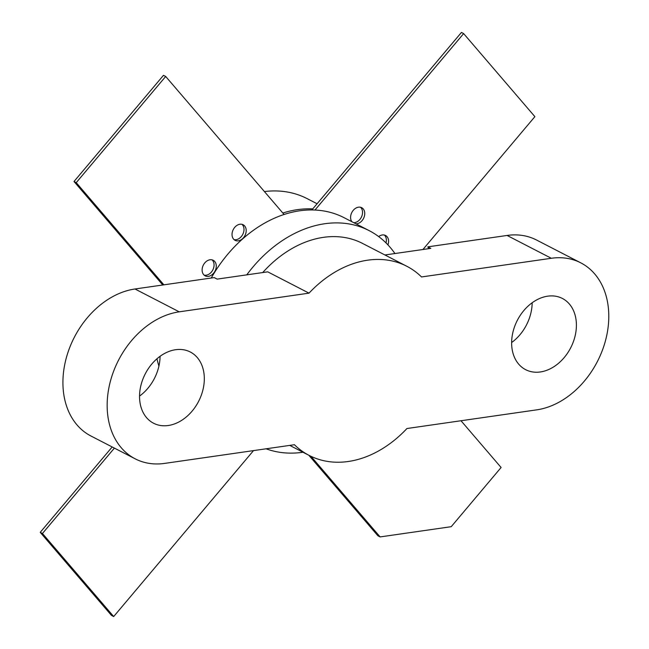 <?xml version="1.0" encoding="UTF-8"?>
<svg xmlns="http://www.w3.org/2000/svg" width="649" height="649" viewBox="0 0 649 649"><rect width="100%" height="100%" fill="white"/><g stroke="black" fill="none" stroke-linecap="round" stroke-linejoin="round"><path stroke-width="0.97" d="M158.916 366.093A120.836 90.503 -62.7 0 1 156.961 358.783M264.411 191.56A120.836 90.503 -62.7 0 1 307.212 198.667L317.093 203.762M282.826 213.026A120.836 90.503 -62.7 0 1 312.769 208.889L311.877 209.952M461.009 420.747L501.101 467.491L451.225 526.688L380.111 536.918L377.905 535.782L308.819 455.249M253.499 450.609L113.689 616.55L111.474 615.406L40.23 532.35L112.18 446.958M162.777 284.992L74.01 181.509L163.475 75.333L165.69 76.468L284.075 214.478A120.836 90.503 -62.7 0 1 314.976 210.033L463.637 33.594L461.431 32.45L312.769 208.889M241.963 224.319A8.762 6.563 -62.7 0 1 243.951 230.387A8.762 6.563 -62.7 0 1 234.07 239.619M212.036 259.843A8.762 6.563 -62.7 0 1 214.024 265.903A8.762 6.563 -62.7 0 1 204.143 275.135M360.511 207.258A8.762 6.563 -62.7 0 1 361.615 216.669A8.762 6.563 -62.7 0 1 353.77 222.688M384.346 235.043A8.762 6.563 -62.7 0 1 386.001 242.896M380.111 536.918L310.976 456.32M113.689 616.55L42.445 533.494L40.23 532.35M42.445 533.494L114.394 448.102M163.881 284.838L76.225 182.653L74.01 181.509M76.225 182.653L165.69 76.468M246.158 231.531A8.762 6.563 -62.7 0 1 235.1 240.333A8.762 6.563 -62.7 0 1 233.283 229.527A8.762 6.563 -62.7 0 1 243.14 224.749A8.762 6.563 -62.7 0 1 246.158 231.531M216.231 267.047A8.762 6.563 -62.7 0 1 205.173 275.849A8.762 6.563 -62.7 0 1 203.356 265.052A8.762 6.563 -62.7 0 1 213.213 260.273A8.762 6.563 -62.7 0 1 216.231 267.047M463.637 33.594L534.881 116.65L422.945 249.5M351.847 221.698A8.762 6.563 -62.7 0 1 350.63 216.49A8.762 6.563 -62.7 0 1 361.688 207.688A8.762 6.563 -62.7 0 1 364.13 217.042A8.762 6.563 -62.7 0 1 355.977 223.832M378.675 236.593A8.762 6.563 -62.7 0 1 385.522 235.473A8.762 6.563 -62.7 0 1 387.94 244.884M211.241 278.023A120.836 90.503 -62.7 0 1 284.075 214.478M314.976 210.033A120.836 90.503 -62.7 0 1 344.084 217.691L369.151 230.63A120.836 90.503 -62.7 0 1 394.925 253.532M302.994 452.239A120.836 90.503 -62.7 0 1 266.082 448.8M246.758 274.86A120.836 90.503 -62.7 0 1 369.151 230.63M262.723 272.556A106.436 79.713 -62.7 0 1 264.776 270.317A106.436 79.713 -62.7 0 1 362.548 243.424L406.785 266.252A106.436 79.713 -62.7 0 1 421.526 276.953L551.317 258.278A80.143 60.024 -62.7 0 1 580.774 262.845A80.143 60.024 -62.7 0 1 604.681 343.475A80.143 60.024 -62.7 0 1 536.723 409.852L406.931 428.527A106.436 79.713 -62.7 0 1 309.159 455.42A106.436 79.713 -62.7 0 1 294.419 444.719L164.635 463.402A80.143 60.024 -62.7 0 1 135.179 458.827A80.143 60.024 -62.7 0 1 111.263 378.197A80.143 60.024 -62.7 0 1 179.229 311.828L309.021 293.145L267.729 271.842L217.172 279.111L214.227 277.594L134.984 288.992A80.143 60.024 -62.7 0 0 67.025 355.368A80.143 60.024 -62.7 0 0 90.933 435.998L135.179 458.827M309.021 293.145A106.436 79.713 -62.7 0 1 406.785 266.252M204.111 382.983A40.068 30.008 -62.7 0 1 153.553 423.221A40.068 30.008 -62.7 0 1 145.262 373.848A40.068 30.008 -62.7 0 1 190.303 352.001A40.068 30.008 -62.7 0 1 204.111 382.983M576.198 329.432A40.068 30.008 -62.7 0 1 525.641 369.67A40.068 30.008 -62.7 0 1 517.35 320.306A40.068 30.008 -62.7 0 1 562.391 298.459A40.068 30.008 -62.7 0 1 576.198 329.432M384.922 254.976L430.79 248.372L427.837 246.847L507.072 235.449A80.143 60.024 -62.7 0 1 536.528 240.016L580.774 262.845M160.076 356.309A40.068 30.008 -62.7 0 1 159.873 360.154A40.068 30.008 -62.7 0 1 139.543 396.093M532.164 302.759A40.068 30.008 -62.7 0 1 531.961 306.604A40.068 30.008 -62.7 0 1 511.631 342.542M427.837 246.847A155.273 116.293 -62.7 0 1 428.64 248.681M179.229 311.828L134.984 288.992M551.317 258.278L507.072 235.449M309.159 455.42L289.73 445.392"/></g></svg>
